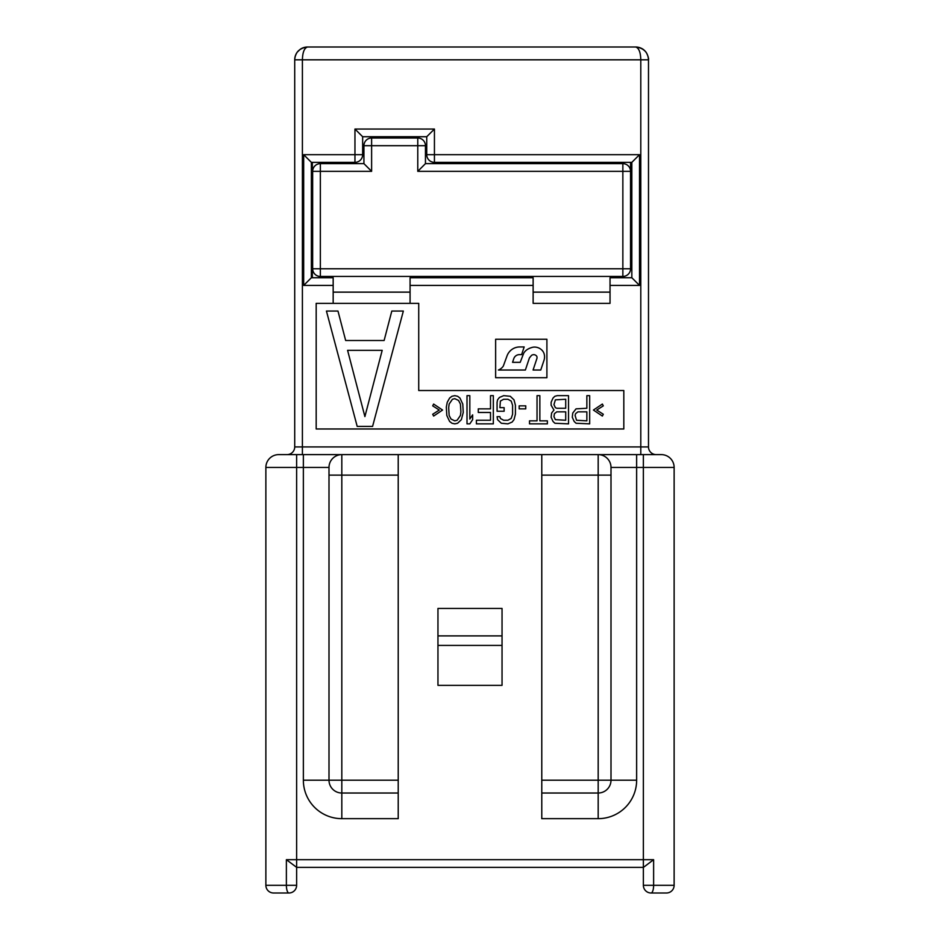 <?xml version="1.0" encoding="UTF-8"?>
<svg xmlns="http://www.w3.org/2000/svg" width="940" height="940" viewBox="0 0 940 940"><rect width="100%" height="100%" fill="white"/><g stroke="black" fill="none" stroke-linecap="round" stroke-linejoin="round"><path stroke-width="1.41" d="M639.517 154.677L631.833 162.362L434.433 162.362A7.696 7.696 0 0 1 426.737 154.677L426.737 136.723L434.433 129.038L434.433 154.677L639.517 154.677L639.517 285.419L610.036 285.419L610.036 277.723L631.833 277.723L639.517 285.419M311.375 162.362L303.679 154.677L303.679 285.419L311.375 277.723L311.375 162.362L354.956 162.362A7.696 7.696 0 0 0 362.652 154.677L362.652 136.723L354.956 129.038L434.433 129.038M312.35 277.723L312.35 162.362L354.956 162.362L354.956 129.038M630.552 162.362L630.552 171.339L630.552 162.362M630.552 268.758L630.552 171.339A7.696 7.696 0 0 0 622.856 163.642A7.696 7.696 0 0 1 630.552 171.339L622.856 171.339L622.856 163.642L425.456 163.642L417.771 171.339L622.856 171.339L622.856 268.758L320.352 268.758L320.352 163.642A7.696 7.696 0 0 0 312.656 171.339L312.656 268.758A7.696 7.696 0 0 0 320.352 276.442A7.696 7.696 0 0 1 312.656 268.758L320.352 268.758L320.352 276.442L622.856 276.442L622.856 268.758L630.552 268.758A7.696 7.696 0 0 1 622.856 276.442M298.156 51.077L298.262 50.96A12.819 12.819 0 0 0 294.714 59.819L302.398 59.819C302.61 52.276 304.325 47.999 307.533 47L635.675 47C638.883 47.999 640.598 52.276 640.798 59.819L648.494 59.819C647.966 52.276 643.7 47.999 635.675 47A12.819 12.819 0 0 1 642.29 48.833A12.819 12.819 0 0 0 635.675 47C639.917 47.212 643.16 48.704 645.404 51.465C646.826 52.558 649.188 59.091 648.494 59.655M300.929 48.833A12.819 12.819 0 0 1 307.533 47A12.819 12.819 0 0 0 300.929 48.833L301.012 48.786M307.533 47C299.519 47.999 295.242 52.276 294.714 59.819L294.714 277.723M287.017 454.619A7.696 7.696 0 0 0 294.714 446.923L294.714 59.819A12.819 12.819 0 0 1 298.274 50.948M598.181 793.019A12.819 12.819 0 0 0 611 780.2L611 475.123L541.781 475.123L541.781 454.619L598.181 454.619L598.181 793.019L541.781 793.019L541.781 818.658L598.181 818.658L598.181 793.019A12.819 12.819 0 0 0 611 780.2L611 467.439A12.819 12.819 0 0 0 598.181 454.619L661.314 454.619A12.819 12.819 0 0 1 674.133 467.439L674.133 885.304L653.617 885.304L653.617 859.677L643.477 867.361M273.563 893L288.944 893L273.563 893A7.696 7.696 0 0 1 265.867 885.304L265.867 467.439A12.819 12.819 0 0 1 278.687 454.619L567.419 454.619M643.371 885.304A7.696 7.696 0 0 0 651.056 893L666.436 893L651.056 893A7.696 2.562 -90 0 0 653.617 885.304L643.371 885.304L643.371 867.361L296.629 867.361L296.629 467.439L303.362 467.439L303.362 454.619L341.819 454.619A12.819 12.819 0 0 0 329 467.439L329 780.2A12.819 12.819 0 0 0 341.819 793.019L398.219 793.019L398.219 818.658L341.819 818.658L341.819 780.2L398.219 780.2L398.219 793.019M580.239 454.619L636.639 454.619L636.639 467.439L674.133 467.439A12.819 12.819 0 0 0 661.314 454.619M623.819 454.619L618.696 454.619M296.629 885.304L286.383 885.304A7.696 2.562 90 0 0 288.944 893A7.696 7.696 0 0 0 296.629 885.304L296.629 867.361L286.383 859.677L643.371 859.677L643.371 867.361M666.436 893A7.696 7.696 0 0 0 674.133 885.304A7.696 7.696 0 0 1 666.436 893A7.696 7.696 0 0 0 674.133 885.304M502.042 635.898L502.042 608.439L437.958 608.439L437.958 635.898L502.042 635.898L502.042 685.342L437.958 685.342L437.958 635.898M265.867 467.439A12.819 12.819 0 0 1 278.687 454.619A12.819 12.819 0 0 0 265.867 467.439L296.629 467.439L296.629 454.619M640.798 454.619L640.798 446.923L648.494 446.923A7.696 7.696 0 0 0 656.179 454.619A7.696 7.696 0 0 1 648.494 446.923L648.494 59.819A12.819 12.819 0 0 0 648.353 57.904M546.904 377.704L546.904 339.258L495.639 339.258L495.639 377.704L546.904 377.704M303.679 285.419L333.171 285.419L333.171 303.362L316.181 303.362L316.181 428.981L623.819 428.981L623.819 390.523L418.723 390.523L418.723 303.362L410.075 303.362L410.075 285.419L533.133 285.419L533.133 303.362L610.036 303.362L610.036 285.419M303.679 154.677L362.652 154.677M647.061 53.932L648.095 56.635A12.819 12.819 0 0 1 648.494 59.819M642.337 48.868L644.934 50.948M295.113 56.635L296.312 53.627M311.375 277.723L333.171 277.723L333.171 285.419M410.075 285.419L410.075 277.723L533.133 277.723L533.133 285.419M631.833 162.362L631.833 277.723M610.036 292.14L533.133 292.14M410.075 292.14L333.171 292.14M333.171 303.362L410.075 303.362M603.304 405.857L602.364 404.059L593.434 410.052L602.364 416.056L603.304 414.258L596.724 410.052L603.304 405.857M572.284 417.254L574.164 421.449L576.044 423.259L589.674 423.858L589.674 395.658L586.854 395.658L586.854 408.254L576.044 408.853L572.754 413.06L572.284 417.254M577.924 411.849L586.854 411.849L586.854 420.85L576.514 420.251L575.104 415.457L575.574 413.659L577.924 411.849M553.954 410.052L551.604 413.06L551.134 417.254L553.014 421.449L554.894 423.259L568.524 423.858L568.524 395.658L557.244 395.658L554.894 396.257L553.014 398.055L551.134 402.25L551.134 405.257L553.954 410.052M565.704 420.251L555.364 419.651L553.954 416.655L554.424 413.659L556.774 411.849L565.704 411.849L565.704 420.251M553.954 404.658L555.364 399.853L565.704 399.253L565.704 408.254L556.774 408.254L555.364 407.654L553.954 404.658M529.514 423.858L547.374 423.858L547.374 420.85L539.854 420.85L539.854 395.658L537.034 395.658L537.034 420.85L529.514 420.85L529.514 423.858M519.174 405.857L519.174 408.853L525.754 408.853L525.754 405.857L519.174 405.857M497.084 402.25L497.084 411.25L504.134 411.25L504.134 407.654L499.904 407.654L500.374 401.051L503.664 399.253L507.894 399.253L511.184 401.051L512.594 405.257L512.594 414.258L511.184 418.453L507.894 420.251L503.664 420.251L500.374 418.453L499.904 416.655L497.084 416.655L497.554 419.651L501.314 423.259L507.894 423.858L512.124 422.06L514.004 419.651L515.414 414.258L515.414 405.257L514.004 399.853L510.244 396.257L503.664 395.658L499.434 397.456L497.554 399.853L497.084 402.25M490.504 395.658L490.504 408.853L478.284 408.853L478.284 412.46L490.504 412.46L490.504 420.251L476.404 420.251L476.404 423.858L493.324 423.858L493.324 395.658L490.504 395.658M467.004 395.658L467.004 423.858L469.824 423.858L472.644 419.651L472.644 414.857L469.824 419.052L469.824 395.658L467.004 395.658M463.244 412.46L462.774 404.059L459.954 398.055L457.604 396.257L454.784 395.658L451.964 396.257L449.614 398.055L447.264 402.25L446.324 407.055L446.794 415.457L449.614 421.449L451.964 423.259L454.784 423.858L457.604 423.259L461.364 419.651L463.244 412.46M460.894 411.849L460.424 415.457L457.134 420.251L454.784 420.85L451.024 419.052L449.144 415.457L448.674 407.654L449.144 404.059L452.434 399.253L454.784 398.654L458.544 400.452L460.424 404.059L460.894 411.849M432.694 405.857L439.274 410.052L432.694 414.258L433.634 416.056L442.564 410.052L433.634 404.059L432.694 405.857M357.2 426.419L372.581 426.419L403.342 311.058L391.804 311.058L384.119 340.503L345.662 340.503L337.977 311.058L326.438 311.058L357.2 426.419M364.896 416.596L347.589 350.326L382.192 350.326L364.896 416.596M362.652 136.723L426.737 136.723M434.433 162.362A7.696 7.696 0 0 1 426.737 154.677L434.433 154.677L434.433 162.362M425.456 163.642L425.456 145.7A7.696 7.696 0 0 0 417.771 138.004L371.617 138.004A7.696 7.696 0 0 0 363.933 145.7L371.617 145.7L371.617 138.004A7.696 7.696 0 0 0 363.933 145.7L363.933 163.642L320.352 163.642M363.933 163.642L371.617 171.339L312.656 171.339M417.771 171.339L417.771 145.7L425.456 145.7M529.42 357.905L531.617 355.285A4.359 4.359 0 0 1 533.062 354.732A3.619 3.619 0 0 1 536.811 356.378A3.313 3.313 0 0 1 537.022 357.47A4.077 4.077 0 0 1 536.681 359.186L533.074 370.019L540.759 370.019L544.201 359.679A10.975 10.975 0 0 0 543.861 353.076A7.931 7.931 0 0 0 543.637 352.559A9.083 9.083 0 0 0 541.663 349.903A10.54 10.54 0 0 0 535.201 347.095A9.083 9.083 0 0 0 531.911 347.471A7.931 7.931 0 0 0 531.488 347.624A16.65 16.65 0 0 0 527.798 349.198A11.879 11.879 0 0 0 524.896 351.56A8.389 8.389 0 0 0 523.639 353.405L520.208 362.323L512.559 362.323L513.78 358.669A5.898 5.898 0 0 1 519.374 354.639L521.606 354.639L524.168 346.942L519.797 346.942A13.583 13.583 0 0 0 506.907 356.237L503.335 366.036A10.34 10.34 0 0 1 498.4 370.019L525.378 370.019L529.42 357.905M398.219 454.619L398.219 780.2M329 475.123L329 780.2L341.819 780.2L341.819 475.123L329 475.123M541.781 475.123L541.781 793.019M302.398 454.619L302.398 59.819L640.798 59.819L640.798 446.923L294.714 446.923M286.383 859.677L286.383 885.304L265.867 885.304M643.371 454.619L643.371 859.677L653.617 859.677M398.219 475.123L341.819 475.123L341.819 454.619A12.819 12.819 0 0 0 329 467.439L303.362 467.439L303.362 780.2A38.458 38.458 0 0 0 341.819 818.658M598.181 818.658A38.458 38.458 0 0 0 636.639 780.2L636.639 467.439L611 467.439M417.771 138.004L417.771 145.7L371.617 145.7L371.617 171.339M636.639 780.2L541.781 780.2M303.362 780.2L329 780.2M437.958 645.416L502.042 645.416M300.401 49.162L297.322 52.064M297.063 52.405L295.9 54.426M295.007 57.105L294.843 58.01"/></g></svg>
